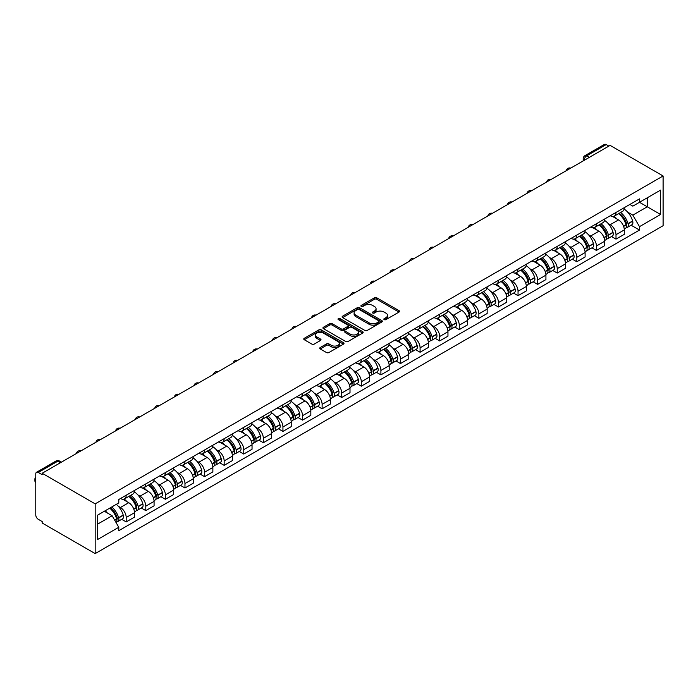 <?xml version="1.0" encoding="UTF-8"?>
<svg xmlns="http://www.w3.org/2000/svg" width="698" height="698" viewBox="0 0 698 698"><rect width="100%" height="100%" fill="white"/><g stroke="black" fill="none" stroke-linecap="round" stroke-linejoin="round"><path stroke-width="1.05" d="M384.197 319.632A1.222 0.707 0 0 0 385.924 319.632L399.02 312.067A1.745 1.003 0 0 0 399.535 311.36A1.745 1.003 0 0 0 399.02 310.645L376.833 297.837A1.745 1.003 0 0 0 374.364 297.837L361.267 305.401A1.222 0.707 0 0 0 360.91 305.899A1.222 0.707 0 0 0 361.267 306.396A1.222 0.707 0 0 0 362.995 306.396L364.688 305.419A5.575 3.22 0 0 1 372.575 305.419L374.425 306.483A5.575 3.22 0 0 1 376.065 308.76A5.575 3.22 0 0 1 374.425 311.038L372.732 312.015A1.222 0.707 0 0 0 372.374 312.512A1.222 0.707 0 0 0 372.732 313.018A1.222 0.707 0 0 0 374.46 313.018L376.152 312.032A5.575 3.22 0 0 1 384.04 312.032L385.889 313.105A5.575 3.22 0 0 1 387.53 315.383A5.575 3.22 0 0 1 385.889 317.66L384.197 318.637A1.222 0.707 0 0 0 383.839 319.134A1.222 0.707 0 0 0 384.197 319.632L384.197 318.637M320.242 347.517A1.745 1.003 0 0 0 319.736 348.223A1.745 1.003 0 0 0 320.242 348.939L326.472 352.534A1.745 1.003 0 0 0 328.941 352.534L343.486 344.131A1.745 1.003 0 0 0 343.992 343.425A1.745 1.003 0 0 0 343.486 342.709L321.298 329.901A1.745 1.003 0 0 0 318.829 329.901L304.284 338.294A1.745 1.003 0 0 0 303.77 339.01A1.745 1.003 0 0 0 304.284 339.725L311.805 344.062A1.745 1.003 0 0 0 314.266 344.062L320.495 340.467A1.745 1.003 0 0 0 321.001 339.76A1.745 1.003 0 0 0 320.495 339.045L316.761 336.89A4.668 2.696 0 0 1 315.4 334.988A4.668 2.696 0 0 1 318.279 332.501A4.668 2.696 0 0 1 323.357 333.086L337.972 341.523A4.668 2.696 0 0 1 339.333 343.425A4.668 2.696 0 0 1 336.453 345.911A4.668 2.696 0 0 1 331.376 345.327L328.941 343.922A1.745 1.003 0 0 0 326.472 343.922L320.242 347.517L320.242 348.939L326.472 345.37L326.472 343.922M95.172 503.86L42.177 473.261L610.104 145.376L663.1 175.975L95.172 503.86L95.172 553.601L663.1 225.716L663.1 175.975M364.81 330.398A1.745 1.003 0 0 0 367.279 330.398L381.823 321.996A1.745 1.003 0 0 0 382.338 321.289A1.745 1.003 0 0 0 381.823 320.574L359.636 307.766A1.745 1.003 0 0 0 357.167 307.766L342.622 316.168A1.745 1.003 0 0 0 342.107 316.875A1.745 1.003 0 0 0 342.622 317.59L364.81 330.398M338.853 319.893A1.222 0.707 0 0 1 340.092 320.068L340.092 318.62L362.655 331.646A1.745 1.003 0 0 1 363.161 332.353A1.745 1.003 0 0 1 362.655 333.068L348.11 341.462A1.745 1.003 0 0 1 345.641 341.462L323.453 328.653L323.453 327.231A1.745 1.003 0 0 0 322.938 327.947A1.745 1.003 0 0 0 323.453 328.653M323.453 327.231L329.674 323.636A1.745 1.003 0 0 1 332.143 323.636L341.139 328.837A1.745 1.003 0 0 0 343.608 328.837L347.735 326.446A1.745 1.003 0 0 0 348.25 325.739A1.745 1.003 0 0 0 347.735 325.024L338.364 319.614A1.222 0.707 0 0 1 338.007 319.117A1.222 0.707 0 0 1 338.766 318.463A1.222 0.707 0 0 1 340.092 318.62M42.177 473.261L42.177 474.71L38.285 472.459A3.551 2.05 -120 0 0 36.505 472.284A3.551 2.05 -120 0 0 35.773 473.916L35.773 514.958A3.551 2.05 -120 0 0 38.285 519.303L42.177 521.554L42.177 523.003L95.172 553.601M589.374 157.338L586.739 155.811A3.551 2.05 60 0 0 584.968 155.637L604.433 144.399A3.551 2.05 60 0 1 606.204 144.573L586.739 155.811A3.551 2.05 120 0 0 584.226 160.165L584.226 160.304M608.848 146.1L606.204 144.573M616.002 212.445A8.167 4.72 60 0 1 614.31 216.11L622.599 211.328A8.167 4.72 -120 0 0 624.291 207.655M608.133 223.491L610.226 224.695A8.167 4.72 60 0 1 616.002 234.703L624.291 229.921A8.167 4.72 -120 0 0 618.515 219.914L612.582 216.485M624.291 229.921L624.291 234.345L616.002 239.126L611.509 236.535M614.31 216.11A8.167 4.72 60 0 1 610.288 215.743M616.002 234.703L616.002 239.126M596.415 223.753A8.167 4.72 60 0 1 594.722 227.426L603.011 222.636A8.167 4.72 -120 0 0 604.704 218.971M591.913 247.842L596.415 250.442L604.704 245.652L604.704 241.229A8.167 4.72 -120 0 0 598.919 231.221L592.986 227.801M594.722 227.426A8.167 4.72 60 0 1 590.7 227.051M588.545 234.798L590.63 236.011A8.167 4.72 60 0 1 596.415 246.019L596.415 250.442M576.818 235.069A8.167 4.72 60 0 1 575.126 238.733L583.415 233.952A8.167 4.72 -120 0 0 585.107 230.279M572.325 259.159L576.818 261.75L585.107 256.969L585.107 252.545A8.167 4.72 -120 0 0 579.331 242.538L573.398 239.109M575.126 238.733A8.167 4.72 60 0 1 571.104 238.367M568.949 246.115L571.043 247.319A8.167 4.72 60 0 1 576.818 257.326L576.818 261.75M557.222 246.377A8.167 4.72 60 0 1 555.538 250.05L563.827 245.26A8.167 4.72 -120 0 0 565.511 241.595M552.729 270.466L557.222 273.058L565.52 268.276L565.52 263.853A8.167 4.72 -120 0 0 559.735 253.845L553.802 250.425M555.538 250.05A8.167 4.72 60 0 1 551.516 249.675M549.361 257.422L551.446 258.635A8.167 4.72 60 0 1 557.222 268.643L557.222 273.058M537.635 257.693A8.167 4.72 60 0 1 535.942 261.357L544.231 256.567A8.167 4.72 -120 0 0 545.923 252.903M533.141 281.774L537.635 284.374L545.923 279.584L545.923 275.16A8.167 4.72 -120 0 0 540.147 265.161L534.214 261.733M535.942 261.357A8.167 4.72 60 0 1 531.92 260.991M529.765 268.739L531.859 269.943A8.167 4.72 60 0 1 537.635 279.95L537.635 284.374M518.038 269A8.167 4.72 60 0 1 516.346 272.665L524.634 267.884A8.167 4.72 -120 0 0 526.327 264.219M513.545 293.09L518.038 295.682L526.327 290.9L526.327 286.477A8.167 4.72 -120 0 0 520.551 276.469L514.618 273.04M516.346 272.665A8.167 4.72 60 0 1 512.323 272.299M510.177 280.046L512.262 281.259A8.167 4.72 60 0 1 518.038 291.258L518.038 295.682M498.451 280.317A8.167 4.72 60 0 1 496.758 283.981L505.047 279.191A8.167 4.72 -120 0 0 506.739 275.527M493.957 304.398L498.451 306.998L506.739 302.208L506.739 297.784A8.167 4.72 -120 0 0 500.963 287.785L495.03 284.356M496.758 283.981A8.167 4.72 60 0 1 492.736 283.615M490.581 291.363L492.675 292.567A8.167 4.72 60 0 1 498.451 302.574L498.451 306.998M478.854 291.624A8.167 4.72 60 0 1 477.162 295.289L485.45 290.508A8.167 4.72 -120 0 0 487.143 286.834M474.361 315.714L478.854 318.305L487.143 313.524L487.143 309.101A8.167 4.72 -120 0 0 481.367 299.093L475.434 295.664M477.162 295.289A8.167 4.72 60 0 1 473.139 294.922M470.993 302.67L473.078 303.874A8.167 4.72 60 0 1 478.854 313.882L478.854 318.305M459.267 302.932A8.167 4.72 60 0 1 457.574 306.605L465.863 301.815A8.167 4.72 -120 0 0 467.555 298.151M454.773 327.022L459.267 329.622L467.555 324.832L467.555 320.408A8.167 4.72 -120 0 0 461.779 310.401L455.846 306.98M457.574 306.605A8.167 4.72 60 0 1 453.552 306.23M451.397 313.987L453.491 315.191A8.167 4.72 60 0 1 459.267 325.198L459.267 329.622M439.67 314.248A8.167 4.72 60 0 1 437.978 317.913L446.266 313.132A8.167 4.72 -120 0 0 447.959 309.458M435.177 338.338L439.67 340.929L447.959 336.148L447.959 331.725A8.167 4.72 -120 0 0 442.183 321.717L436.25 318.288M437.978 317.913A8.167 4.72 60 0 1 433.955 317.546M431.809 325.294L433.894 326.498A8.167 4.72 60 0 1 439.67 336.506L439.67 340.929M420.083 325.556A8.167 4.72 60 0 1 418.39 329.229L426.679 324.439A8.167 4.72 -120 0 0 428.371 320.775M415.589 349.646L420.083 352.246L428.371 347.456L428.371 343.032A8.167 4.72 -120 0 0 422.595 333.025L416.662 329.604M418.39 329.229A8.167 4.72 60 0 1 414.368 328.854M412.213 336.611L414.307 337.815A8.167 4.72 60 0 1 420.083 347.822L420.083 352.246M400.486 336.872A8.167 4.72 60 0 1 398.794 340.537L407.082 335.755A8.167 4.72 -120 0 0 408.775 332.082M395.993 360.962L400.486 363.553L408.775 358.772L408.775 354.348A8.167 4.72 -120 0 0 402.999 344.341L397.066 340.912M398.794 340.537A8.167 4.72 60 0 1 394.771 340.17M392.625 347.918L394.71 349.122A8.167 4.72 60 0 1 400.486 359.13L400.486 363.553M380.899 348.18A8.167 4.72 60 0 1 379.206 351.853L387.495 347.063A8.167 4.72 -120 0 0 389.187 343.399M376.397 372.27L380.899 374.87L389.187 370.08L389.187 365.656A8.167 4.72 -120 0 0 383.411 355.648L377.478 352.228M379.206 351.853A8.167 4.72 60 0 1 375.184 351.478M373.029 359.226L375.123 360.438A8.167 4.72 60 0 1 380.899 370.446L380.899 374.87M361.302 359.496A8.167 4.72 60 0 1 359.61 363.161L367.898 358.371A8.167 4.72 -120 0 0 369.591 354.706M356.809 383.586L361.302 386.177L369.591 381.387L369.591 376.972A8.167 4.72 -120 0 0 363.815 366.965L357.882 363.536M359.61 363.161A8.167 4.72 60 0 1 355.587 362.794M353.432 370.542L355.526 371.746A8.167 4.72 60 0 1 361.302 381.754L361.302 386.177M341.715 370.804A8.167 4.72 60 0 1 340.022 374.468L348.311 369.687A8.167 4.72 -120 0 0 350.003 366.022M337.213 394.894L341.715 397.485L350.003 392.704L350.003 388.28A8.167 4.72 -120 0 0 344.219 378.272L338.286 374.843M340.022 374.468A8.167 4.72 60 0 1 336 374.102M333.845 381.85L335.93 383.062A8.167 4.72 60 0 1 341.715 393.061L341.715 397.485M322.118 382.12A8.167 4.72 60 0 1 320.426 385.785L328.714 380.995A8.167 4.72 -120 0 0 330.407 377.33M317.625 406.201L322.118 408.801L330.407 404.011L330.407 399.588A8.167 4.72 -120 0 0 324.631 389.589L318.698 386.16M320.426 385.785A8.167 4.72 60 0 1 316.403 385.418M314.248 393.166L316.342 394.37A8.167 4.72 60 0 1 322.118 404.378L322.118 408.801M302.522 393.428A8.167 4.72 60 0 1 300.838 397.092L309.127 392.311A8.167 4.72 -120 0 0 310.819 388.638M298.029 417.517L302.531 420.109L310.819 415.327L310.819 410.904A8.167 4.72 -120 0 0 305.035 400.896L299.102 397.467M300.838 397.092A8.167 4.72 60 0 1 296.816 396.726M294.661 404.474L296.746 405.678A8.167 4.72 60 0 1 302.531 415.685L302.531 420.109M282.934 404.735A8.167 4.72 60 0 1 281.242 408.409L289.53 403.619A8.167 4.72 -120 0 0 291.223 399.954M278.441 428.825L282.934 431.425L291.223 426.635L291.223 422.211A8.167 4.72 -120 0 0 285.447 412.204L279.514 408.784M281.242 408.409A8.167 4.72 60 0 1 277.219 408.042M275.064 415.79L277.158 416.994A8.167 4.72 60 0 1 282.934 427.002L282.934 431.425M263.338 416.052A8.167 4.72 60 0 1 261.654 419.716L269.943 414.935A8.167 4.72 -120 0 0 271.627 411.262M258.845 440.141L263.338 442.733L271.627 437.951L271.627 433.528A8.167 4.72 -120 0 0 265.851 423.52L259.918 420.091M261.654 419.716A8.167 4.72 60 0 1 257.632 419.35M255.477 427.097L257.562 428.302A8.167 4.72 60 0 1 263.338 438.309L263.338 442.733M243.75 427.359A8.167 4.72 60 0 1 242.058 431.032L250.346 426.242A8.167 4.72 -120 0 0 252.039 422.578M239.257 451.449L243.75 454.049L252.039 449.259L252.039 444.835A8.167 4.72 -120 0 0 246.263 434.828L240.33 431.408M242.058 431.032A8.167 4.72 60 0 1 238.035 430.657M235.88 438.414L237.974 439.618A8.167 4.72 60 0 1 243.75 449.625L243.75 454.049M224.154 438.676A8.167 4.72 60 0 1 222.461 442.34L230.75 437.559A8.167 4.72 -120 0 0 232.443 433.886M219.661 462.765L224.154 465.357L232.443 460.575L232.443 456.152A8.167 4.72 -120 0 0 226.667 446.144L220.734 442.715M222.461 442.34A8.167 4.72 60 0 1 218.439 441.974M216.293 449.721L218.378 450.925A8.167 4.72 60 0 1 224.154 460.933L224.154 465.357M204.566 449.983A8.167 4.72 60 0 1 202.874 453.656L211.162 448.866A8.167 4.72 -120 0 0 212.855 445.202M200.073 474.073L204.566 476.673L212.855 471.883L212.855 467.459A8.167 4.72 -120 0 0 207.079 457.452L201.146 454.032M202.874 453.656A8.167 4.72 60 0 1 198.851 453.281M196.696 461.029L198.79 462.242A8.167 4.72 60 0 1 204.566 472.249L204.566 476.673M184.97 461.299A8.167 4.72 60 0 1 183.277 464.964L191.566 460.183A8.167 4.72 -120 0 0 193.259 456.509M180.477 485.389L184.97 487.981L193.259 483.19L193.259 478.776A8.167 4.72 -120 0 0 187.483 468.768L181.55 465.339M183.277 464.964A8.167 4.72 60 0 1 179.255 464.598M177.109 472.345L179.194 473.549A8.167 4.72 60 0 1 184.97 483.557L184.97 487.981M165.382 472.607A8.167 4.72 60 0 1 163.69 476.272L171.978 471.49A8.167 4.72 -120 0 0 173.671 467.826M160.889 496.697L165.382 499.288L173.671 494.507L173.671 490.083A8.167 4.72 -120 0 0 167.895 480.076L161.962 476.655M163.69 476.272A8.167 4.72 60 0 1 159.668 475.905M157.512 483.653L159.606 484.866A8.167 4.72 60 0 1 165.382 494.865L165.382 499.288M145.786 483.923A8.167 4.72 60 0 1 144.093 487.588L152.382 482.798A8.167 4.72 -120 0 0 154.075 479.133M141.293 508.004L145.786 510.604L154.075 505.814L154.075 501.391A8.167 4.72 -120 0 0 148.299 491.392L142.366 487.963M144.093 487.588A8.167 4.72 60 0 1 140.071 487.221M137.925 494.969L140.01 496.173A8.167 4.72 60 0 1 145.786 506.181L145.786 510.604M126.198 495.231A8.167 4.72 60 0 1 124.506 498.895L132.794 494.114A8.167 4.72 -120 0 0 134.487 490.45M121.705 519.321L126.198 521.912L134.487 517.131L134.487 512.707A8.167 4.72 -120 0 0 128.711 502.7L122.778 499.271M124.506 498.895A8.167 4.72 60 0 1 120.484 498.529M118.328 506.277L120.422 507.49A8.167 4.72 60 0 1 126.198 517.488L126.198 521.912M629.884 204.427L632.833 206.137L660.587 190.109L647.273 197.796L647.273 206.791L632.833 215.124L627.729 212.183M97.685 524.093L112.134 515.752L118.782 527.278L97.685 539.458L97.685 515.098L118.782 502.918L118.782 499.506L639.49 198.886L639.49 202.289L660.587 214.478L639.49 226.658L632.833 215.124M660.587 190.109L660.587 214.478M118.782 527.278L118.782 530.689L639.49 230.061L639.49 226.658M112.134 515.752L104.342 511.259M631.097 225.218L639.49 230.061M384.685 319.806L385.889 319.108A5.575 3.22 0 0 0 387.53 316.831L387.53 315.383M376.065 308.76L376.065 310.209A5.575 3.22 0 0 1 374.425 312.486L373.221 313.184M398.994 312.085L376.833 299.285A1.745 1.003 0 0 0 374.364 299.285L361.756 306.57M381.823 320.574L381.823 321.996L359.636 309.214A1.745 1.003 0 0 0 357.167 309.214L342.648 317.599L342.622 316.168M378.744 321.787A1.222 0.707 0 0 0 379.101 321.289A1.222 0.707 0 0 0 378.744 320.792L359.261 309.546A1.222 0.707 0 0 0 357.542 309.546L355.753 310.575A5.575 3.22 0 0 0 354.113 312.852A5.575 3.22 0 0 0 355.753 315.13L369.067 322.816A5.575 3.22 0 0 0 376.955 322.816L378.744 321.787L378.744 323.235A1.222 0.707 0 0 0 379.101 322.738L379.101 321.289M354.113 312.852L354.113 314.301A5.575 3.22 0 0 0 355.753 316.578L355.753 315.13M378.744 323.235L376.955 324.265A5.575 3.22 0 0 1 369.067 324.265L355.753 316.578M323.471 328.671L329.674 325.085L329.674 323.636M348.25 325.739L348.25 327.188A1.745 1.003 0 0 1 347.735 327.894L343.608 330.285A1.745 1.003 0 0 1 341.139 330.285L332.143 325.085A1.745 1.003 0 0 0 329.674 325.085M340.092 320.068L362.628 333.077M350.483 334.22A4.668 2.696 0 0 0 355.561 334.804A4.668 2.696 0 0 0 358.44 332.318A4.668 2.696 0 0 0 357.079 330.416L351.932 327.441A1.745 1.003 0 0 0 349.462 327.441L345.336 329.831A1.745 1.003 0 0 0 344.821 330.538A1.745 1.003 0 0 0 345.336 331.253L350.483 334.22L350.483 335.677A4.668 2.696 0 0 0 355.561 336.262A4.668 2.696 0 0 0 358.44 333.766L358.44 332.318M344.821 330.538L344.821 331.995A1.745 1.003 0 0 0 345.336 332.702L345.336 331.253M350.483 335.677L345.336 332.702M339.333 343.425L339.333 344.873A4.668 2.696 0 0 1 336.453 347.36A4.668 2.696 0 0 1 331.376 346.775L328.941 345.37A1.745 1.003 0 0 0 326.472 345.37M315.4 334.988L315.4 336.436A4.668 2.696 0 0 0 316.761 338.347L316.761 336.89M320.469 340.484L316.761 338.347M343.46 344.149L321.298 331.349A1.745 1.003 0 0 0 318.829 331.349L304.302 339.734M619.082 213.352A11.185 6.457 60 0 1 619.143 213.387A11.185 6.457 60 0 1 626.507 223.43L626.568 223.657A2.173 1.256 60 0 1 626.228 225.367A2.173 1.256 60 0 1 626.176 225.393M618.594 213.64A13.498 7.791 60 0 1 626.019 224.773L626.08 225.009A4.485 2.591 60 0 1 625.373 228.525L624.256 229.171M626.141 227.539A4.485 2.591 -120 0 0 627.38 227.365A4.485 2.591 -120 0 0 628.087 223.849L628.025 223.613A13.498 7.791 -120 0 0 620.609 212.48M624.125 209.095A13.498 7.791 60 0 1 632.606 220.969L632.676 221.196A4.485 2.591 60 0 1 631.969 224.721L627.38 227.365M613.996 216.267A13.498 7.791 60 0 1 616.814 218.928M623.375 218.945L625.094 219.94M599.495 224.669A11.185 6.457 60 0 1 599.547 224.695A11.185 6.457 60 0 1 606.911 234.737L606.981 234.973A2.173 1.256 60 0 1 606.632 236.683A2.173 1.256 60 0 1 606.588 236.709M599.006 224.948A13.498 7.791 60 0 1 606.422 236.09L606.492 236.317A4.485 2.591 60 0 1 605.777 239.842L604.669 240.478M606.545 238.847A4.485 2.591 -120 0 0 607.792 238.681A4.485 2.591 -120 0 0 608.499 235.156L608.429 234.929A13.498 7.791 -120 0 0 601.013 223.788M604.529 220.402A13.498 7.791 60 0 1 613.019 232.277L613.08 232.513A4.485 2.591 60 0 1 612.373 236.029L607.792 238.681M594.399 227.583A13.498 7.791 60 0 1 597.218 230.244M603.779 230.261L605.506 231.256M579.898 235.976A11.185 6.457 60 0 1 579.959 236.011A11.185 6.457 60 0 1 587.323 246.054L587.384 246.281A2.173 1.256 60 0 1 587.044 247.991A2.173 1.256 60 0 1 586.992 248.017M579.41 236.256A13.498 7.791 60 0 1 586.835 247.397L586.896 247.633A4.485 2.591 60 0 1 586.189 251.149L585.072 251.795M586.957 250.154A4.485 2.591 -120 0 0 588.196 249.989A4.485 2.591 -120 0 0 588.903 246.473L588.842 246.237A13.498 7.791 -120 0 0 581.425 235.095M584.941 231.719A13.498 7.791 60 0 1 593.422 243.593L593.492 243.82A4.485 2.591 60 0 1 592.785 247.345L588.196 249.989M574.812 238.891A13.498 7.791 60 0 1 577.63 241.552M584.191 241.569L585.91 242.564M560.311 247.293A11.185 6.457 60 0 1 560.363 247.319A11.185 6.457 60 0 1 567.727 257.361L567.797 257.597A2.173 1.256 60 0 1 567.448 259.298A2.173 1.256 60 0 1 567.404 259.324M559.822 247.572A13.498 7.791 60 0 1 567.238 258.705L567.308 258.941A4.485 2.591 60 0 1 566.593 262.465L565.485 263.102M567.361 261.471A4.485 2.591 -120 0 0 568.608 261.305A4.485 2.591 -120 0 0 569.315 257.78L569.245 257.545A13.498 7.791 -120 0 0 561.829 246.411M565.345 243.026A13.498 7.791 60 0 1 573.835 254.901L573.896 255.136A4.485 2.591 60 0 1 573.189 258.653L568.608 261.305M555.215 250.207A13.498 7.791 60 0 1 558.034 252.859M564.595 252.885L566.322 253.88M540.714 258.6A11.185 6.457 60 0 1 540.775 258.635A11.185 6.457 60 0 1 548.139 268.669L548.2 268.904A2.173 1.256 60 0 1 547.86 270.615A2.173 1.256 60 0 1 547.808 270.641M540.226 258.879A13.498 7.791 60 0 1 547.642 270.021L547.712 270.248A4.485 2.591 60 0 1 547.005 273.773L545.888 274.419M547.773 272.778A4.485 2.591 -120 0 0 549.012 272.613A4.485 2.591 -120 0 0 549.719 269.088L549.658 268.861A13.498 7.791 -120 0 0 542.241 257.719M545.757 254.342A13.498 7.791 60 0 1 554.238 266.217L554.308 266.444A4.485 2.591 60 0 1 553.601 269.969L549.012 272.613M535.628 261.514A13.498 7.791 60 0 1 538.446 264.176M545.007 264.193L546.726 265.188M521.127 269.908A11.185 6.457 60 0 1 521.179 269.943A11.185 6.457 60 0 1 528.543 279.985L528.613 280.221A2.173 1.256 60 0 1 528.264 281.922A2.173 1.256 60 0 1 528.22 281.948M520.638 270.196A13.498 7.791 60 0 1 528.054 281.329L528.116 281.564A4.485 2.591 60 0 1 527.409 285.081L526.292 285.726M528.177 284.095A4.485 2.591 -120 0 0 529.424 283.929A4.485 2.591 -120 0 0 530.131 280.404L530.061 280.168A13.498 7.791 -120 0 0 522.645 269.035M526.161 265.65A13.498 7.791 60 0 1 534.651 277.525L534.712 277.76A4.485 2.591 60 0 1 534.005 281.277L529.424 283.929M516.031 272.822A13.498 7.791 60 0 1 518.85 275.483M525.411 275.509L527.138 276.495M501.53 281.224A11.185 6.457 60 0 1 501.592 281.259A11.185 6.457 60 0 1 508.955 291.293L509.017 291.528A2.173 1.256 60 0 1 508.676 293.239A2.173 1.256 60 0 1 508.624 293.265M501.042 281.503A13.498 7.791 60 0 1 508.458 292.645L508.528 292.872A4.485 2.591 60 0 1 507.821 296.397L506.704 297.043M508.589 295.402A4.485 2.591 -120 0 0 509.828 295.237A4.485 2.591 -120 0 0 510.535 291.712L510.474 291.485A13.498 7.791 -120 0 0 503.049 280.343M506.565 276.958A13.498 7.791 60 0 1 515.054 288.832L515.124 289.068A4.485 2.591 60 0 1 514.409 292.593L509.828 295.237M496.435 284.138A13.498 7.791 60 0 1 499.262 286.799M505.823 286.817L507.542 287.812M481.943 292.532A11.185 6.457 60 0 1 481.995 292.567A11.185 6.457 60 0 1 489.359 302.609L489.429 302.836A2.173 1.256 60 0 1 489.08 304.546A2.173 1.256 60 0 1 489.036 304.572M481.454 292.82A13.498 7.791 60 0 1 488.87 303.953L488.932 304.188A4.485 2.591 60 0 1 488.225 307.705L487.108 308.35M488.993 306.719A4.485 2.591 -120 0 0 490.24 306.544A4.485 2.591 -120 0 0 490.947 303.028L490.877 302.792A13.498 7.791 -120 0 0 483.461 291.659M486.977 288.274A13.498 7.791 60 0 1 495.467 300.149L495.528 300.376A4.485 2.591 60 0 1 494.821 303.9L490.24 306.544M476.847 295.446A13.498 7.791 60 0 1 479.666 298.107M486.227 298.125L487.946 299.119M462.346 303.848A11.185 6.457 60 0 1 462.408 303.874A11.185 6.457 60 0 1 469.771 313.917L469.833 314.152A2.173 1.256 60 0 1 469.492 315.862A2.173 1.256 60 0 1 469.44 315.889M461.858 304.127A13.498 7.791 60 0 1 469.274 315.269L469.344 315.496A4.485 2.591 60 0 1 468.637 319.021L467.52 319.667M469.405 318.026A4.485 2.591 -120 0 0 470.644 317.86A4.485 2.591 -120 0 0 471.351 314.336L471.29 314.109A13.498 7.791 -120 0 0 463.865 302.967M467.381 299.582A13.498 7.791 60 0 1 475.87 311.456L475.94 311.692A4.485 2.591 60 0 1 475.225 315.217L470.644 317.86M457.251 306.762A13.498 7.791 60 0 1 460.078 309.423M466.639 309.441L468.358 310.436M442.759 315.156A11.185 6.457 60 0 1 442.811 315.191A11.185 6.457 60 0 1 450.175 325.233L450.245 325.46A2.173 1.256 60 0 1 449.896 327.17A2.173 1.256 60 0 1 449.852 327.196M442.27 315.444A13.498 7.791 60 0 1 449.687 326.577L449.748 326.812A4.485 2.591 60 0 1 449.041 330.329L447.924 330.974M449.809 329.343A4.485 2.591 -120 0 0 451.048 329.168A4.485 2.591 -120 0 0 451.763 325.652L451.693 325.416A13.498 7.791 -120 0 0 444.277 314.283M447.793 310.898A13.498 7.791 60 0 1 456.274 322.773L456.344 323A4.485 2.591 60 0 1 455.637 326.524L451.048 329.168M437.663 318.07A13.498 7.791 60 0 1 440.482 320.731M447.043 320.748L448.762 321.743M423.163 326.472A11.185 6.457 60 0 1 423.224 326.498A11.185 6.457 60 0 1 430.579 336.541L430.649 336.776A2.173 1.256 60 0 1 430.308 338.486A2.173 1.256 60 0 1 430.256 338.513M422.674 326.751A13.498 7.791 60 0 1 430.09 337.893L430.16 338.12A4.485 2.591 60 0 1 429.453 341.645L428.336 342.29M430.221 340.65A4.485 2.591 -120 0 0 431.46 340.484A4.485 2.591 -120 0 0 432.167 336.959L432.106 336.733A13.498 7.791 -120 0 0 424.681 325.591M428.197 322.206A13.498 7.791 60 0 1 436.686 334.08L436.756 334.316A4.485 2.591 60 0 1 436.041 337.832L431.46 340.484M418.067 329.386A13.498 7.791 60 0 1 420.885 332.047M427.455 332.065L429.174 333.059M403.575 337.78A11.185 6.457 60 0 1 403.627 337.815A11.185 6.457 60 0 1 410.991 347.857L411.052 348.084A2.173 1.256 60 0 1 410.712 349.794A2.173 1.256 60 0 1 410.66 349.82M403.078 338.059A13.498 7.791 60 0 1 410.503 349.201L410.564 349.436A4.485 2.591 60 0 1 409.857 352.952L408.74 353.598M410.625 351.966A4.485 2.591 -120 0 0 411.864 351.792A4.485 2.591 -120 0 0 412.579 348.276L412.509 348.04A13.498 7.791 -120 0 0 405.093 336.907M408.609 333.522A13.498 7.791 60 0 1 417.09 345.397L417.16 345.623A4.485 2.591 60 0 1 416.453 349.148L411.864 351.792M398.479 340.694A13.498 7.791 60 0 1 401.298 343.355M407.859 343.372L409.578 344.367M383.979 349.096A11.185 6.457 60 0 1 384.04 349.122A11.185 6.457 60 0 1 391.395 359.165L391.465 359.4A2.173 1.256 60 0 1 391.124 361.102A2.173 1.256 60 0 1 391.072 361.128M383.49 349.375A13.498 7.791 60 0 1 390.906 360.508L390.976 360.744A4.485 2.591 60 0 1 390.269 364.269L389.152 364.906M391.028 363.274A4.485 2.591 -120 0 0 392.276 363.108A4.485 2.591 -120 0 0 392.983 359.583L392.913 359.348A13.498 7.791 -120 0 0 385.497 348.215M389.013 344.829A13.498 7.791 60 0 1 397.502 356.704L397.563 356.94A4.485 2.591 60 0 1 396.857 360.456L392.276 363.108M378.883 352.01A13.498 7.791 60 0 1 381.701 354.671M388.271 354.689L389.99 355.683M364.391 360.404A11.185 6.457 60 0 1 364.443 360.438A11.185 6.457 60 0 1 371.807 370.481L371.868 370.708A2.173 1.256 60 0 1 371.528 372.418A2.173 1.256 60 0 1 371.476 372.444M363.894 360.683A13.498 7.791 60 0 1 371.319 371.825L371.38 372.051A4.485 2.591 60 0 1 370.673 375.576L369.556 376.222M371.441 374.582A4.485 2.591 -120 0 0 372.68 374.416A4.485 2.591 -120 0 0 373.395 370.9L373.325 370.664A13.498 7.791 -120 0 0 365.909 359.522M369.425 356.146A13.498 7.791 60 0 1 377.906 368.021L377.976 368.247A4.485 2.591 60 0 1 377.269 371.772L372.68 374.416M359.296 363.318A13.498 7.791 60 0 1 362.114 365.979M368.675 365.996L370.394 366.991M344.795 371.711A11.185 6.457 60 0 1 344.847 371.746A11.185 6.457 60 0 1 352.211 381.789L352.281 382.024A2.173 1.256 60 0 1 351.932 383.726A2.173 1.256 60 0 1 351.888 383.752M344.306 371.999A13.498 7.791 60 0 1 351.722 383.132L351.792 383.368A4.485 2.591 60 0 1 351.077 386.893L349.968 387.53M351.844 385.898A4.485 2.591 -120 0 0 353.092 385.732A4.485 2.591 -120 0 0 353.799 382.207L353.729 381.972A13.498 7.791 -120 0 0 346.313 370.839M349.829 367.453A13.498 7.791 60 0 1 358.318 379.328L358.379 379.564A4.485 2.591 60 0 1 357.673 383.08L353.092 385.732M339.699 374.625A13.498 7.791 60 0 1 342.517 377.286M349.087 377.313L350.806 378.299M325.198 383.028A11.185 6.457 60 0 1 325.259 383.062A11.185 6.457 60 0 1 332.623 393.096L332.684 393.332A2.173 1.256 60 0 1 332.344 395.042A2.173 1.256 60 0 1 332.292 395.068M324.71 383.307A13.498 7.791 60 0 1 332.135 394.449L332.196 394.675A4.485 2.591 60 0 1 331.489 398.2L330.372 398.846M332.257 397.206A4.485 2.591 -120 0 0 333.496 397.04A4.485 2.591 -120 0 0 334.202 393.515L334.141 393.288A13.498 7.791 -120 0 0 326.725 382.146M330.241 378.761A13.498 7.791 60 0 1 338.722 390.636L338.792 390.871A4.485 2.591 60 0 1 338.085 394.396L333.496 397.04M320.112 385.942A13.498 7.791 60 0 1 322.93 388.603M329.491 388.62L331.21 389.615M305.611 394.335A11.185 6.457 60 0 1 305.663 394.37A11.185 6.457 60 0 1 313.027 404.412L313.097 404.639A2.173 1.256 60 0 1 312.748 406.349A2.173 1.256 60 0 1 312.704 406.376M305.122 394.623A13.498 7.791 60 0 1 312.538 405.756L312.608 405.992A4.485 2.591 60 0 1 311.893 409.508L310.785 410.154M312.66 408.522A4.485 2.591 -120 0 0 313.908 408.347A4.485 2.591 -120 0 0 314.615 404.831L314.545 404.596A13.498 7.791 -120 0 0 307.129 393.463M310.645 390.077A13.498 7.791 60 0 1 319.134 401.952L319.195 402.188A4.485 2.591 60 0 1 318.489 405.704L313.908 408.347M300.515 397.249A13.498 7.791 60 0 1 303.333 399.91M309.895 399.928L311.622 400.922M286.014 405.651A11.185 6.457 60 0 1 286.075 405.678A11.185 6.457 60 0 1 293.439 415.72L293.5 415.956A2.173 1.256 60 0 1 293.16 417.666A2.173 1.256 60 0 1 293.108 417.692M285.526 405.931A13.498 7.791 60 0 1 292.951 417.072L293.012 417.299A4.485 2.591 60 0 1 292.305 420.824L291.188 421.47M293.073 419.83A4.485 2.591 -120 0 0 294.312 419.664A4.485 2.591 -120 0 0 295.018 416.139L294.957 415.912A13.498 7.791 -120 0 0 287.541 404.77M291.057 401.385A13.498 7.791 60 0 1 299.538 413.26L299.608 413.495A4.485 2.591 60 0 1 298.901 417.02L294.312 419.664M280.928 408.566A13.498 7.791 60 0 1 283.746 411.227M290.307 411.244L292.026 412.239M266.427 416.959A11.185 6.457 60 0 1 266.479 416.994A11.185 6.457 60 0 1 273.843 427.036L273.913 427.263A2.173 1.256 60 0 1 273.564 428.973A2.173 1.256 60 0 1 273.52 429M265.938 417.247A13.498 7.791 60 0 1 273.354 428.38L273.424 428.616A4.485 2.591 60 0 1 272.709 432.132L271.601 432.777M273.476 431.146A4.485 2.591 -120 0 0 274.724 430.971A4.485 2.591 -120 0 0 275.431 427.455L275.361 427.22A13.498 7.791 -120 0 0 267.945 416.087M271.461 412.701A13.498 7.791 60 0 1 279.95 424.576L280.011 424.803A4.485 2.591 60 0 1 279.305 428.328L274.724 430.971M261.331 419.873A13.498 7.791 60 0 1 264.149 422.534M270.711 422.552L272.438 423.546M246.83 428.275A11.185 6.457 60 0 1 246.891 428.302A11.185 6.457 60 0 1 254.255 438.344L254.316 438.58A2.173 1.256 60 0 1 253.976 440.29A2.173 1.256 60 0 1 253.924 440.316M246.342 428.555A13.498 7.791 60 0 1 253.758 439.696L253.828 439.923A4.485 2.591 60 0 1 253.121 443.448L252.004 444.094M253.889 442.453A4.485 2.591 -120 0 0 255.128 442.288A4.485 2.591 -120 0 0 255.834 438.763L255.773 438.536A13.498 7.791 -120 0 0 248.357 427.394M251.873 424.009A13.498 7.791 60 0 1 260.354 435.884L260.424 436.119A4.485 2.591 60 0 1 259.717 439.635L255.128 442.288M241.744 431.19A13.498 7.791 60 0 1 244.562 433.851M251.123 433.868L252.842 434.863M227.243 439.583A11.185 6.457 60 0 1 227.295 439.618A11.185 6.457 60 0 1 234.659 449.66L234.729 449.887A2.173 1.256 60 0 1 234.38 451.597A2.173 1.256 60 0 1 234.336 451.623M226.754 439.871A13.498 7.791 60 0 1 234.17 451.004L234.231 451.24A4.485 2.591 60 0 1 233.525 454.756L232.408 455.401M234.292 453.77A4.485 2.591 -120 0 0 235.54 453.595A4.485 2.591 -120 0 0 236.247 450.079L236.177 449.844A13.498 7.791 -120 0 0 228.761 438.71M232.277 435.325A13.498 7.791 60 0 1 240.766 447.2L240.827 447.427A4.485 2.591 60 0 1 240.121 450.952L235.54 453.595M222.147 442.497A13.498 7.791 60 0 1 224.965 445.158M231.527 445.176L233.254 446.17M207.646 450.899A11.185 6.457 60 0 1 207.707 450.925A11.185 6.457 60 0 1 215.071 460.968L215.132 461.204A2.173 1.256 60 0 1 214.792 462.905A2.173 1.256 60 0 1 214.74 462.931M207.158 451.178A13.498 7.791 60 0 1 214.574 462.312L214.644 462.547A4.485 2.591 60 0 1 213.937 466.072L212.82 466.709M214.705 465.077A4.485 2.591 -120 0 0 215.944 464.912A4.485 2.591 -120 0 0 216.65 461.387L216.589 461.16A13.498 7.791 -120 0 0 209.164 450.018M212.681 446.633A13.498 7.791 60 0 1 221.17 458.507L221.24 458.743A4.485 2.591 60 0 1 220.524 462.259L215.944 464.912M202.551 453.813A13.498 7.791 60 0 1 205.378 456.475M211.939 456.492L213.658 457.487M188.059 462.207A11.185 6.457 60 0 1 188.111 462.242A11.185 6.457 60 0 1 195.475 472.284L195.545 472.511A2.173 1.256 60 0 1 195.196 474.221A2.173 1.256 60 0 1 195.152 474.247M187.57 462.486A13.498 7.791 60 0 1 194.986 473.628L195.047 473.863A4.485 2.591 60 0 1 194.341 477.38L193.224 478.025M195.108 476.385A4.485 2.591 -120 0 0 196.356 476.219A4.485 2.591 -120 0 0 197.063 472.703L196.993 472.467A13.498 7.791 -120 0 0 189.577 461.326M193.093 457.949A13.498 7.791 60 0 1 201.582 469.824L201.643 470.051A4.485 2.591 60 0 1 200.937 473.576L196.356 476.219M182.963 465.121A13.498 7.791 60 0 1 185.781 467.782M192.343 467.8L194.061 468.794M168.462 473.514A11.185 6.457 60 0 1 168.523 473.549A11.185 6.457 60 0 1 175.879 483.592L175.948 483.827A2.173 1.256 60 0 1 175.608 485.529A2.173 1.256 60 0 1 175.556 485.555M167.974 473.802A13.498 7.791 60 0 1 175.39 484.935L175.46 485.171A4.485 2.591 60 0 1 174.753 488.696L173.636 489.333M175.521 487.701A4.485 2.591 -120 0 0 176.76 487.536A4.485 2.591 -120 0 0 177.467 484.011L177.405 483.775A13.498 7.791 -120 0 0 169.98 472.642M173.497 469.257A13.498 7.791 60 0 1 181.986 481.131L182.056 481.367A4.485 2.591 60 0 1 181.34 484.883L176.76 487.536M163.367 476.429A13.498 7.791 60 0 1 166.185 479.09M172.755 479.116L174.474 480.102M148.875 484.831A11.185 6.457 60 0 1 148.927 484.866A11.185 6.457 60 0 1 156.291 494.899L156.361 495.135A2.173 1.256 60 0 1 156.012 496.845A2.173 1.256 60 0 1 155.959 496.871M148.386 485.11A13.498 7.791 60 0 1 155.802 496.252L155.863 496.479A4.485 2.591 60 0 1 155.157 500.004L154.04 500.649M155.924 499.009A4.485 2.591 -120 0 0 157.163 498.843A4.485 2.591 -120 0 0 157.879 495.318L157.809 495.091A13.498 7.791 -120 0 0 150.393 483.95M153.909 480.564A13.498 7.791 60 0 1 162.39 492.448L162.459 492.675A4.485 2.591 60 0 1 161.753 496.199L157.163 498.843M143.779 487.745A13.498 7.791 60 0 1 146.597 490.406M153.159 490.424L154.877 491.418M129.278 496.138A11.185 6.457 60 0 1 129.339 496.173A11.185 6.457 60 0 1 136.695 506.216L136.764 506.443A2.173 1.256 60 0 1 136.424 508.153A2.173 1.256 60 0 1 136.372 508.179M128.79 496.426A13.498 7.791 60 0 1 136.206 507.559L136.276 507.795A4.485 2.591 60 0 1 135.569 511.311L134.452 511.957M136.337 510.325A4.485 2.591 -120 0 0 137.576 510.151A4.485 2.591 -120 0 0 138.283 506.635L138.221 506.399A13.498 7.791 -120 0 0 130.796 495.266M134.313 491.881A13.498 7.791 60 0 1 142.802 503.755L142.872 503.991A4.485 2.591 60 0 1 142.156 507.507L137.576 510.151M124.183 499.053A13.498 7.791 60 0 1 127.001 501.714M133.571 501.731L135.29 502.726M110.293 507.821A11.185 6.457 60 0 1 117.107 517.523L117.168 517.759A2.173 1.256 60 0 1 116.828 519.469A2.173 1.256 60 0 1 116.775 519.495M109.726 508.153A13.498 7.791 60 0 1 116.618 518.876L116.679 519.103A4.485 2.591 60 0 1 116.069 522.566M116.741 521.633A4.485 2.591 -120 0 0 117.979 521.467A4.485 2.591 -120 0 0 118.695 517.942L118.625 517.715A13.498 7.791 -120 0 0 111.732 506.992M116.313 504.34A13.498 7.791 60 0 1 123.206 515.063L123.276 515.299A4.485 2.591 60 0 1 122.569 518.823L117.979 521.467M35.773 482.597A5.331 3.08 180 0 1 34.9 480.913L34.9 479.029A5.331 3.08 180 0 1 35.773 477.345M105.136 510.796A13.498 7.791 60 0 1 107.413 513.03M113.975 513.047L115.694 514.042M35.773 480.713A5.331 3.08 180 0 1 34.9 479.029M584.357 160.235L584.226 160.165A3.551 2.05 0 0 1 583.188 158.716L583.188 160.906M145.786 506.181L154.075 501.391M165.382 494.865L173.671 490.083M184.97 483.557L193.259 478.776M204.566 472.249L212.855 467.459M224.154 460.933L232.443 456.152M243.75 449.625L252.039 444.835M263.338 438.309L271.627 433.528M282.934 427.002L291.223 422.211M302.531 415.685L310.819 410.904M322.118 404.378L330.407 399.588M341.715 393.061L350.003 388.28M361.302 381.754L369.591 376.972M380.899 370.446L389.187 365.656M400.486 359.13L408.775 354.348M420.083 347.822L428.371 343.032M439.67 336.506L447.959 331.725M459.267 325.198L467.555 320.408M478.854 313.882L487.143 309.101M498.451 302.574L506.739 297.784M518.038 291.258L526.327 286.477M537.635 279.95L545.923 275.16M557.222 268.643L565.52 263.853M576.818 257.326L585.107 252.545M596.415 246.019L604.704 241.229M126.198 517.488L134.487 512.707M120.422 507.49L128.711 502.7M140.01 496.173L148.299 491.392M159.606 484.866L167.895 480.076M179.194 473.549L187.483 468.768M198.79 462.242L207.079 457.452M218.378 450.925L226.667 446.144M237.974 439.618L246.263 434.828M257.562 428.302L265.851 423.52M277.158 416.994L285.447 412.204M296.746 405.678L305.035 400.896M316.342 394.37L324.631 389.589M335.93 383.062L344.219 378.272M355.526 371.746L363.815 366.965M375.123 360.438L383.411 355.648M394.71 349.122L402.999 344.341M414.307 337.815L422.595 333.025M433.894 326.498L442.183 321.717M453.491 315.191L461.779 310.401M473.078 303.874L481.367 299.093M492.675 292.567L500.963 287.785M512.262 281.259L520.551 276.469M531.859 269.943L540.147 265.161M551.446 258.635L559.735 253.845M571.043 247.319L579.331 242.538M590.63 236.011L598.919 231.221M610.226 224.695L618.515 219.914M570.441 168.27A3.551 2.05 120 0 0 568.879 169.169M550.853 179.578A3.551 2.05 120 0 0 549.282 180.485M531.257 190.894A3.551 2.05 120 0 0 529.695 191.793M511.669 202.202A3.551 2.05 120 0 0 510.098 203.109M492.073 213.509A3.551 2.05 120 0 0 490.511 214.417M472.485 224.826A3.551 2.05 120 0 0 470.914 225.733M452.889 236.133A3.551 2.05 120 0 0 451.318 237.041M433.301 247.45A3.551 2.05 120 0 0 431.73 248.357M413.705 258.757A3.551 2.05 120 0 0 412.134 259.665M394.117 270.074A3.551 2.05 120 0 0 392.546 270.972M374.521 281.381A3.551 2.05 120 0 0 372.95 282.289M354.933 292.698A3.551 2.05 120 0 0 353.363 293.596M335.337 304.005A3.551 2.05 120 0 0 333.766 304.913M315.74 315.313A3.551 2.05 120 0 0 314.179 316.22M296.153 326.629A3.551 2.05 120 0 0 294.582 327.536M276.556 337.937A3.551 2.05 120 0 0 274.995 338.844M256.969 349.253A3.551 2.05 120 0 0 255.398 350.16M237.372 360.561A3.551 2.05 120 0 0 235.811 361.468M217.785 371.877A3.551 2.05 120 0 0 216.214 372.776M198.188 383.185A3.551 2.05 120 0 0 196.618 384.092M178.601 394.501A3.551 2.05 120 0 0 177.03 395.4M159.004 405.808A3.551 2.05 120 0 0 157.434 406.716M139.417 417.116A3.551 2.05 120 0 0 137.846 418.023M119.82 428.432A3.551 2.05 120 0 0 118.25 429.34M100.233 439.74A3.551 2.05 120 0 0 98.662 440.647M80.636 451.056A3.551 2.05 120 0 0 79.066 451.964M60.386 462.748L57.751 461.221L38.285 472.459M61.424 462.146L59.522 461.046A3.551 2.05 120 0 0 57.751 461.221A3.551 2.05 60 0 0 55.971 461.046L36.505 472.284M385.889 319.108L385.889 317.66M372.732 313.018L372.732 312.015M374.425 312.486L374.425 311.038M361.267 306.396L361.267 305.401M374.364 299.285L374.364 297.837M376.833 299.285L376.833 297.837M399.02 312.067L399.02 310.645M357.167 309.214L357.167 307.766M359.636 309.214L359.636 307.766M369.067 324.265L369.067 322.816M376.955 324.265L376.955 322.816M332.143 325.085L332.143 323.636M341.139 330.285L341.139 328.837M343.608 330.285L343.608 328.837M347.735 327.894L347.735 326.446M362.655 333.068L362.655 331.646M328.941 345.37L328.941 343.922M331.376 346.775L331.376 345.327M320.495 340.467L320.495 339.045M304.284 339.725L304.284 338.294M318.829 331.349L318.829 329.901M321.298 331.349L321.298 329.901M343.486 344.131L343.486 342.709M623.628 226.422L626.08 225.009M628.087 223.849L632.676 221.196M628.025 223.613L632.606 220.969M623.541 226.204L626.682 224.372M604.032 237.739L606.492 236.317M608.499 235.156L613.08 232.513M608.429 234.929L613.019 232.277M606.422 236.072L607.086 235.68M603.953 237.512L606.422 236.09M584.444 249.046L586.896 247.633M588.903 246.473L593.492 243.82M588.842 246.237L593.422 243.593M584.357 248.828L587.498 246.996M564.848 260.354L567.308 258.941M569.315 257.78L573.896 255.136M569.245 257.545L573.835 254.901M567.23 258.688L567.902 258.304M564.769 260.136L567.238 258.705M545.26 271.67L547.712 270.248M549.719 269.088L554.308 266.444M549.658 268.861L554.238 266.217M547.642 270.004L548.305 269.62M545.173 271.443L547.642 270.021M525.664 282.978L528.116 281.564M530.131 280.404L534.712 277.76M530.061 280.168L534.651 277.525M528.046 281.311L528.718 280.928M525.585 282.76L528.054 281.329M506.076 294.294L508.528 292.872M510.535 291.712L515.124 289.068M510.474 291.485L515.054 288.832M505.989 294.067L509.121 292.244M486.48 305.602L488.932 304.188M490.947 303.028L495.528 300.376M490.877 302.792L495.467 300.149M486.401 305.384L489.534 303.551M466.883 316.918L469.344 315.496M471.351 314.336L475.94 311.692M471.29 314.109L475.87 311.456M469.274 315.252L469.937 314.868M466.805 316.691L469.274 315.269M447.296 328.226L449.748 326.812M451.763 325.652L456.344 323M451.693 325.416L456.274 322.773M447.209 328.008L450.35 326.175M427.7 339.542L430.16 338.12M432.167 336.959L436.756 334.316M432.106 336.733L436.686 334.08M427.621 339.315L430.753 337.483M408.112 350.85L410.564 349.436M412.579 348.276L417.16 345.623M412.509 348.04L417.09 345.397M410.494 349.183L411.166 348.799M408.025 350.632L410.503 349.201M388.516 362.166L390.976 360.744M392.983 359.583L397.563 356.94M392.913 359.348L397.502 356.704M388.437 361.939L391.569 360.107M368.928 373.474L371.38 372.051M373.395 370.9L377.976 368.247M373.325 370.664L377.906 368.021M371.31 371.807L371.982 371.423M368.841 373.247L371.319 371.825M349.332 384.781L351.792 383.368M353.799 382.207L358.379 379.564M353.729 381.972L358.318 379.328M349.253 384.563L352.385 382.731M329.744 396.098L332.196 394.675M334.202 393.515L338.792 390.871M334.141 393.288L338.722 390.636M332.126 394.431L332.798 394.047M329.657 395.871L332.135 394.449M310.148 407.405L312.608 405.992M314.615 404.831L319.195 402.188M314.545 404.596L319.134 401.952M310.069 407.187L313.201 405.355M290.56 418.721L293.012 417.299M295.018 416.139L299.608 413.495M294.957 415.912L299.538 413.26M290.473 418.495L293.614 416.671M270.964 430.029L273.424 428.616M275.431 427.455L280.011 424.803M275.361 427.22L279.95 424.576M273.346 428.363L274.017 427.979M270.885 429.811L273.354 428.38M251.376 441.345L253.828 439.923M255.834 438.763L260.424 436.119M255.773 438.536L260.354 435.884M251.289 441.119L254.421 439.286M231.78 452.653L234.231 451.24M236.247 450.079L240.827 447.427M236.177 449.844L240.766 447.2M231.701 452.435L234.833 450.603M212.192 463.969L214.644 462.547M216.65 461.387L221.24 458.743M216.589 461.16L221.17 458.507M212.105 463.742L215.237 461.91M192.596 475.277L195.047 473.863M197.063 472.703L201.643 470.051M196.993 472.467L201.582 469.824M194.978 473.61L195.649 473.227M192.517 475.05L194.986 473.628M172.999 486.585L175.46 485.171M177.467 484.011L182.056 481.367M177.405 483.775L181.986 481.131M172.921 486.366L176.053 484.534M153.412 497.901L155.863 496.479M157.879 495.318L162.459 492.675M157.809 495.091L162.39 492.448M153.324 497.674L156.465 495.85M133.815 509.208L136.276 507.795M138.283 506.635L142.872 503.991M138.221 506.399L142.802 503.755M136.206 507.542L136.869 507.158M133.737 508.99L136.206 507.559M114.716 520.237L116.679 519.103M118.695 517.942L123.276 515.299M118.625 517.715L123.206 515.063M114.603 520.036L117.281 518.474M570.746 168.096A3.551 3.551 0 0 0 566.191 170.722M551.15 179.403A3.551 3.551 0 0 0 546.595 182.038M531.562 190.72A3.551 3.551 0 0 0 527.007 193.346M511.966 202.027A3.551 3.551 0 0 0 507.411 204.662M492.378 213.335A3.551 3.551 0 0 0 487.815 215.97M472.782 224.651A3.551 3.551 0 0 0 468.227 227.286M453.194 235.959A3.551 3.551 0 0 0 448.631 238.594M433.598 247.275A3.551 3.551 0 0 0 429.043 249.901M414.01 258.583A3.551 3.551 0 0 0 409.447 261.218M394.414 269.899A3.551 3.551 0 0 0 389.859 272.525M374.826 281.207A3.551 3.551 0 0 0 370.263 283.842M355.23 292.523A3.551 3.551 0 0 0 350.675 295.149M335.642 303.831A3.551 3.551 0 0 0 331.079 306.466M316.046 315.138A3.551 3.551 0 0 0 311.491 317.773M296.449 326.455A3.551 3.551 0 0 0 291.895 329.09M276.862 337.762A3.551 3.551 0 0 0 272.307 340.397M257.265 349.079A3.551 3.551 0 0 0 252.711 351.705M237.678 360.386A3.551 3.551 0 0 0 233.115 363.021M218.081 371.702A3.551 3.551 0 0 0 213.527 374.329M198.494 383.01A3.551 3.551 0 0 0 193.931 385.645M178.897 394.326A3.551 3.551 0 0 0 174.343 396.953M159.31 405.634A3.551 3.551 0 0 0 154.747 408.269M139.713 416.95A3.551 3.551 0 0 0 135.159 419.577M120.126 428.258A3.551 3.551 0 0 0 115.563 430.893M100.529 439.566A3.551 3.551 0 0 0 95.975 442.2M80.942 450.882A3.551 3.551 0 0 0 76.379 453.508M59.522 461.046A3.551 3.551 0 0 0 55.971 461.046M584.968 155.637A3.551 3.551 0 0 0 583.188 158.716"/></g></svg>
